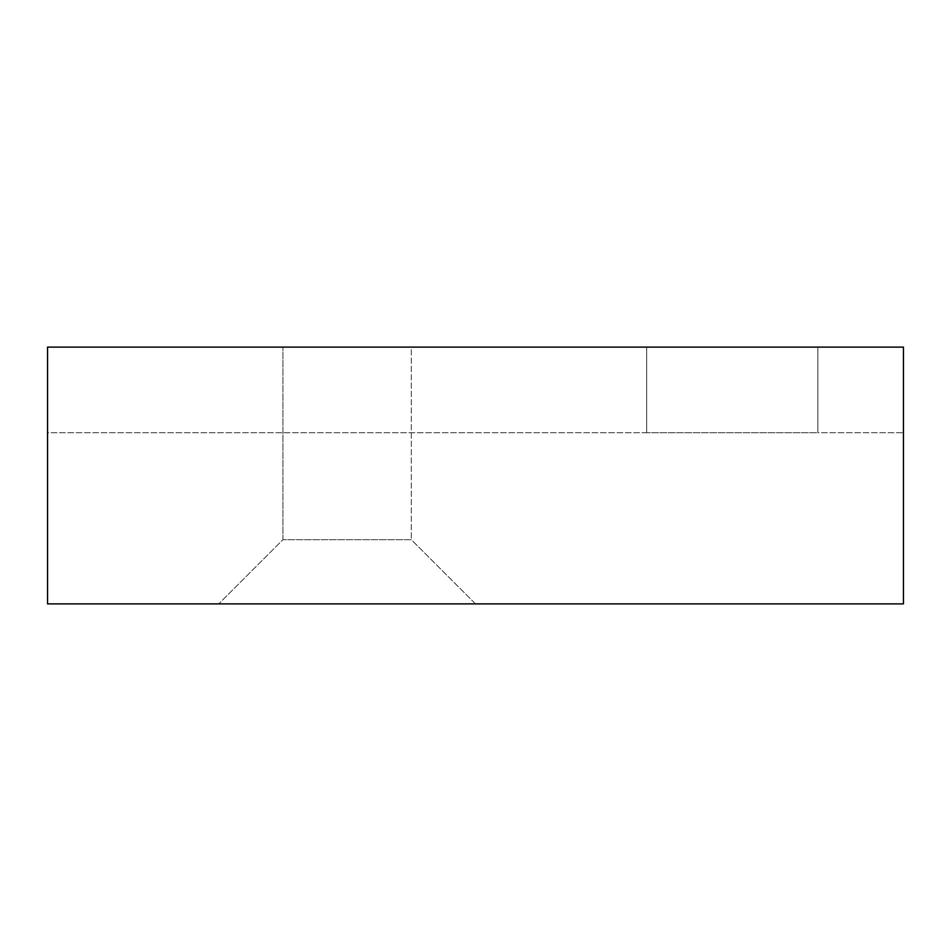 <?xml version="1.0" encoding="UTF-8"?>
<svg xmlns="http://www.w3.org/2000/svg" width="951" height="951" viewBox="0 0 951 951"><rect width="100%" height="100%" fill="white"/><g stroke="black" fill="none" stroke-linecap="round" stroke-linejoin="round"><path stroke-width="0.71" stroke-dasharray="4.75 3.57" d="M411.308 347.115L282.923 347.115L411.308 347.115L282.923 347.115L411.308 347.115L411.308 539.692L282.923 539.692L411.308 539.692L282.923 539.692L411.308 539.692L475.5 603.885L218.73 603.885L475.5 603.885L218.73 603.885L475.5 603.885L411.308 539.692L411.308 347.115M817.86 347.115L646.68 347.115L817.86 347.115L817.86 432.705L903.45 432.705L903.45 347.115L47.55 347.115L646.68 347.115L47.55 347.115L47.55 603.885L903.45 603.885L903.45 347.115L903.45 432.705L817.86 432.705L817.86 347.115L817.86 432.705L646.68 432.705L817.86 432.705L817.86 347.115M47.55 432.705L47.55 347.115L47.55 432.705L646.68 432.705L646.68 347.115L646.68 432.705L47.55 432.705M282.923 539.692L282.923 347.115L282.923 539.692L218.73 603.885L282.923 539.692M646.68 432.705L646.68 347.115L646.68 432.705"/><path stroke-width="1.43" d="M903.45 347.115L47.55 347.115L47.55 603.885L903.45 603.885L903.45 347.115"/></g></svg>
